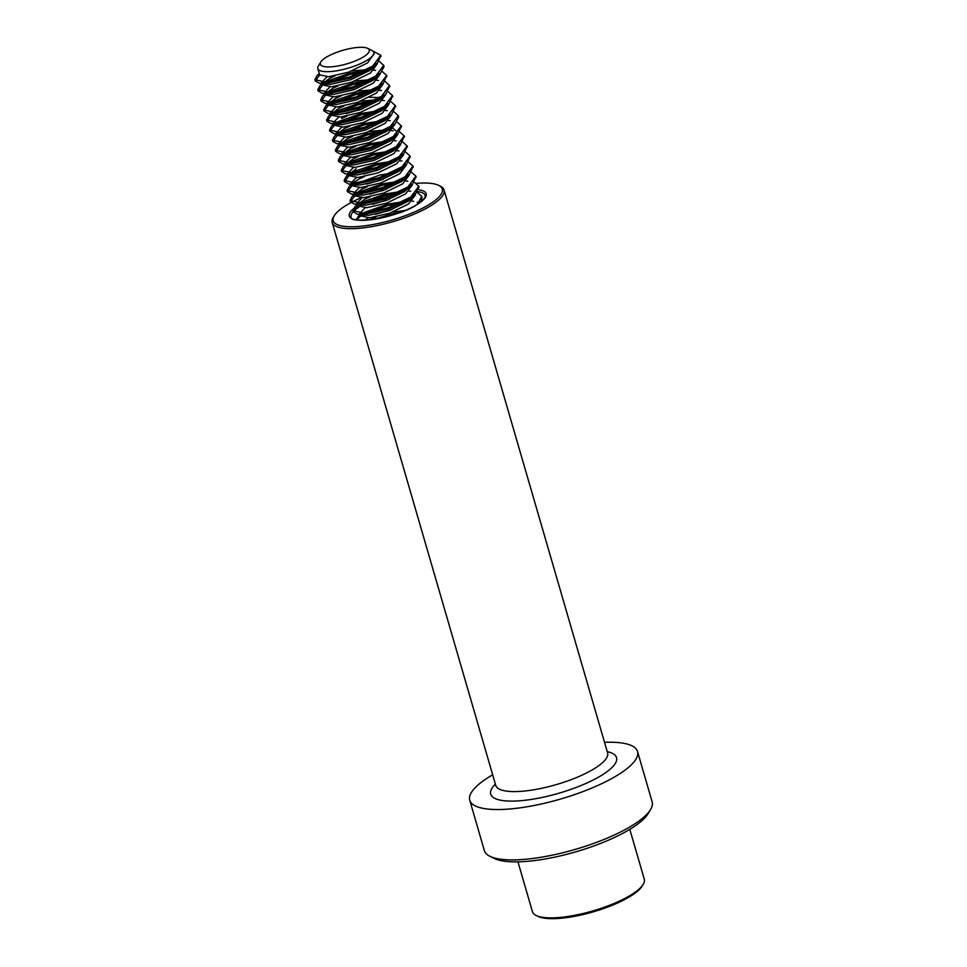 <?xml version="1.0" encoding="UTF-8"?>
<svg xmlns="http://www.w3.org/2000/svg" width="967" height="967" viewBox="0 0 967 967"><rect width="100%" height="100%" fill="white"/><g stroke="black" fill="none" stroke-linecap="round" stroke-linejoin="round"><path stroke-width="1.45" d="M492.674 774.809A87.356 24.187 -16.2 0 0 485.905 779.015A87.356 24.187 -16.2 0 0 469.744 800.241L484.382 850.622A87.356 24.187 -16.2 0 0 489.882 856.279A87.356 24.187 -16.2 0 0 557.222 854.079A87.356 24.187 -16.2 0 0 635.984 823.11A87.356 24.187 -16.2 0 0 650.537 809.609A87.356 24.187 -16.2 0 0 652.157 801.885L637.519 751.504A87.356 24.187 -16.2 0 0 604.52 742.318M469.744 800.241A87.356 24.187 -16.2 0 0 530.557 806.164A87.356 24.187 -16.2 0 0 621.346 772.73A87.356 24.187 -16.2 0 0 637.519 751.504M489.882 856.279L494.125 858.394A83.718 23.172 -16.2 0 0 558.66 856.279A83.718 23.172 -16.2 0 0 634.134 826.604A83.718 23.172 -16.2 0 0 648.083 813.658L650.537 809.609M361.066 197.764A56.787 15.714 -16.2 0 0 343.72 206.938A56.787 15.714 -16.2 0 0 334.268 215.714A56.787 15.714 -16.2 0 0 365.248 225.758A56.787 15.714 -16.2 0 0 431.765 202.852A56.787 15.714 -16.2 0 0 438.692 185.374A56.787 15.714 -16.2 0 0 416.451 183.355M334.268 215.714L333.289 217.333A58.238 16.125 -16.2 0 0 332.213 222.483A58.238 16.125 -16.2 0 0 372.754 226.435A58.238 16.125 -16.2 0 0 433.276 204.134A58.238 16.125 -16.2 0 0 444.058 189.991A58.238 16.125 -16.2 0 0 440.396 186.22L438.692 185.374M629.807 829.36L644.288 879.196A58.238 16.125 163.8 0 1 643.212 884.346L642.233 885.965A56.787 15.714 163.8 0 1 629.759 896.663A56.787 15.714 163.8 0 1 537.809 916.305L536.105 915.459A58.238 16.125 163.8 0 1 532.442 911.688L517.961 861.851M643.212 884.346A58.238 16.125 163.8 0 1 630.424 895.309A58.238 16.125 163.8 0 1 536.105 915.459M375.426 214.36L391.998 209.549M369.829 219.775L376.163 216.874M392.735 212.063L405.173 210.443M364.68 220.162L367.968 217.889M372.5 204.279L389.072 199.468M409.283 198.03L411.12 198.332M405.487 200.29L407.917 200.362M414.263 194.367L410.709 199.166L407.796 201.462L388.879 210.685L368.935 215.278L362.963 215.17L359.869 213.296L365.043 207.808M415.194 195.129L408.533 203.989L389.604 213.199L369.66 217.793L360.631 215.931L359.893 213.405M406.345 201.281L388.154 204.013L364.583 212.317L360.86 214.493L362.274 212.788M369.575 194.198L386.147 189.387M406.358 187.961L408.183 188.251M403.42 191.2L385.217 193.932L361.658 202.248L357.923 204.412L365.006 199.081L370.313 196.724M402.562 190.209L404.992 190.294M411.338 184.286L404.871 191.393L385.942 200.604L366.01 205.197L360.038 205.089L356.944 203.215L362.117 197.739M412.256 185.048L405.596 193.908L386.679 203.118L366.735 207.712L357.693 205.85L356.968 203.336M366.65 184.129L383.222 179.318M403.432 177.88L405.258 178.182M354.998 194.343L362.081 189L367.375 186.643M399.637 180.14L402.067 180.213M408.412 174.217L404.859 179.016L401.946 181.312L383.017 190.523L363.072 195.116L357.113 195.02L354.007 193.146L359.192 187.658M409.331 174.979L402.671 183.839L383.754 193.049L363.81 197.643L354.768 195.769L354.043 193.255M363.725 174.048L380.285 169.237M400.507 167.811L402.332 168.101M354.2 182.968L352.073 184.262L353.487 182.57L359.156 178.931L364.45 176.574M396.712 170.059L399.141 170.144M405.487 164.136L401.934 168.935L399.008 171.244L380.091 180.454L360.147 185.048L354.176 184.939L351.081 183.065L356.267 177.59M406.406 164.898L399.746 173.758L380.829 182.968L360.884 187.562L351.843 185.7L351.118 183.174M397.582 157.73L399.407 158.02M393.787 159.99L396.204 160.063M402.562 154.067L396.083 161.163L377.166 170.373L357.222 174.967L351.251 174.858L348.156 172.984L353.33 167.509M403.481 154.829L396.821 163.677L377.892 172.9L357.959 177.493L348.918 175.619L348.18 173.105M394.633 160.969L376.441 163.701L352.87 172.017L349.147 174.181L356.219 168.85M394.657 147.649L396.482 147.951M346.21 164.112L353.293 158.781L358.6 156.412M390.849 149.909L393.279 149.982M404.242 136.335L400.302 144.977L396.071 148.785L393.158 151.082L374.241 160.304L354.297 164.898L348.325 164.789L345.231 162.915L350.405 157.428M400.556 144.748L393.895 153.608L374.966 162.819L355.022 167.412L345.993 165.55L345.255 163.024M391.72 137.58L393.545 137.87M399.637 143.986L397.86 146.972M388.782 140.819L370.591 143.551L347.02 151.867L343.285 154.031L350.368 148.7L355.675 146.343M387.924 139.828L390.354 139.913M401.317 126.254L397.377 134.897L393.146 138.704L390.233 141.013L371.304 150.223L351.372 154.817L345.4 154.708L342.306 152.834L347.479 147.359M397.63 134.667L390.958 143.527L372.041 152.738L352.097 157.331L343.067 155.469L342.33 152.955M388.794 127.499L390.62 127.801M393.327 128.575L396.796 131.669M396.7 133.905L394.923 136.891M385.857 130.738L367.653 133.482L344.083 141.786L340.36 143.95L347.443 138.619L352.737 136.262M369.309 131.452L387.429 129.832M398.38 116.173L398.682 116.995L394.451 124.816L390.221 128.635L387.308 130.932L368.379 140.142L348.434 144.736L342.475 144.639L339.369 142.765L344.554 137.278M394.693 124.598L388.033 133.458L369.116 142.669L349.172 147.262L340.13 145.388L339.405 142.874M385.869 117.43L387.694 117.72M393.859 121.588L391.998 126.81M382.92 120.67L364.728 123.401L341.158 131.705L337.435 133.881L344.518 128.551L349.812 126.194M382.074 119.678L384.503 119.763M390.934 111.519L387.296 118.554L384.382 120.863L365.453 130.074L345.509 134.667L339.55 134.558L336.443 132.684L341.629 127.209M391.768 114.517L385.108 123.377L366.191 132.588L346.246 137.181L337.205 135.32L336.48 132.793M346.162 113.598L362.722 108.787M382.944 107.349L384.769 107.639M341.593 118.47L346.887 116.113M379.149 109.609L381.566 109.682M392.529 96.023L388.601 104.666L384.358 108.485L381.445 110.782L362.528 119.993L342.584 124.586L336.613 124.477L333.518 122.604L338.692 117.128M388.843 104.448L382.183 113.296L363.254 122.519L343.321 127.112L334.28 125.239L333.542 122.724M334.509 123.812L335.924 122.108M369.394 97.28L381.844 97.57M387.924 103.687L386.147 106.66M377.07 100.52L358.878 103.251L335.307 111.556L331.584 113.731L338.655 108.401L343.962 106.032M360.534 101.221L378.641 99.601M385.084 91.357L381.433 98.404L378.52 100.701L359.603 109.924L339.659 114.517L333.688 114.408L330.593 112.535L335.767 107.047M385.918 94.367L379.257 103.227L360.328 112.438L340.384 117.031L331.355 115.17L330.617 112.643M377.082 87.199L378.919 87.489M374.144 90.439L355.953 93.17L332.382 101.487L328.659 103.65L335.73 98.32L341.037 95.963M357.597 91.152L375.716 89.532M386.679 75.873L382.739 84.516L378.508 88.323L375.595 90.632L356.678 99.843L336.734 104.436L330.762 104.327L327.668 102.454L332.841 96.978M382.992 84.286L376.332 93.146L357.403 102.357L337.459 106.95L328.429 105.089L327.692 102.575M374.156 77.118L375.982 77.42M382.062 83.525L380.285 86.51M371.219 80.358L353.015 83.102L329.457 91.406L325.722 93.569L332.805 88.239L338.112 85.882M354.671 81.071L372.791 79.451M379.137 73.456L375.583 78.254L372.67 80.551L353.741 89.762L333.808 94.355L327.837 94.258L324.743 92.385L329.916 86.897M380.055 74.217L373.395 83.077L354.478 92.288L334.534 96.881L325.492 95.008L324.767 92.494M371.231 67.049L373.057 67.339M368.294 70.289L350.09 73.021L326.52 81.325L322.797 83.5L329.88 78.17L335.174 75.813M351.746 71.002L369.865 69.382M380.817 55.723L376.888 64.366L372.658 68.174L369.745 70.482L350.816 79.693L330.871 84.286L324.912 84.177L321.806 82.304L326.991 76.828M377.13 64.136L370.47 72.996L351.553 82.207L331.608 86.8L322.567 84.939L321.842 82.413M376.211 63.375L374.434 66.36M326.411 57.162A25.48 7.059 163.8 0 1 367.665 48.35A25.48 7.059 163.8 0 1 363.205 57.053A25.48 7.059 163.8 0 1 333.748 66.59A25.48 7.059 163.8 0 1 320.814 61.961A25.48 7.059 163.8 0 1 326.411 57.162M367.665 48.35L371.908 50.453A29.119 8.062 163.8 0 1 373.745 52.339A29.119 8.062 163.8 0 1 366.807 60.401A29.119 8.062 163.8 0 1 336.915 70.772A29.119 8.062 163.8 0 1 317.817 68.597A29.119 8.062 163.8 0 1 318.361 66.022L320.814 61.961M373.745 52.339L374.144 53.741L367.545 62.915L348.628 72.138L328.683 76.731L319.642 74.858L317.817 68.597M376.888 64.366L373.093 67.315L350.259 78.146L326.193 83.416L319.279 83.222L315.242 80.914L319.702 75.039M383.754 65.792L384.044 66.614L379.813 74.435L376.018 77.396L353.185 88.215L329.118 93.485L322.204 93.303L318.143 90.85L322.627 85.108M324.283 84.056L350.465 74.278L365.526 71.776M382.739 84.516L378.943 87.465L356.11 98.296L332.044 103.566L325.13 103.372L321.104 101.076L325.565 95.189M327.209 94.125L353.39 84.359L368.451 81.844M389.604 85.954L385.664 94.597L381.88 97.546L359.035 108.377L334.969 113.647L328.055 113.453L323.993 111L328.49 105.258M330.146 104.206L356.315 94.428L371.376 91.925M388.601 104.666L384.806 107.615L361.96 118.445L337.906 123.716L330.98 123.534L326.955 121.226L331.415 115.339M333.071 114.287L359.24 104.509L374.314 102.006M395.455 106.104L391.526 114.747L387.731 117.696L364.897 128.526L340.831 133.797L333.917 133.603L329.844 131.161L334.34 125.42M335.996 124.356L362.166 114.59L377.239 112.075M394.451 124.816L390.656 127.777L367.823 138.595L343.756 143.865L336.842 143.684L332.817 141.375L337.265 135.489M338.921 134.437L365.091 124.658L380.164 122.156M397.377 134.897L393.581 137.846L370.748 148.676L346.682 153.946L339.768 153.753L335.742 151.456L340.203 145.57M341.847 144.506L368.028 134.739L385.664 132.032M400.302 144.977L396.518 147.927L373.673 158.757L349.607 164.027L342.693 163.834L338.668 161.525L343.128 155.639M344.772 154.587L370.953 144.808L386.014 142.306M407.167 146.404L403.227 155.046L399.444 157.996L376.598 168.826L352.544 174.096L345.618 173.915L341.556 171.461L346.053 165.72M347.709 164.668L373.878 154.889L388.952 152.387M410.093 156.485L406.164 165.127L402.369 168.077L379.535 178.907L355.469 184.177L348.555 183.984L344.482 181.542L348.978 175.801M350.634 174.737L376.804 164.97L391.877 162.456M413.018 166.554L409.089 175.196L405.294 178.158L382.461 188.976L358.394 194.246L351.48 194.065L347.419 191.611L351.903 185.869M353.559 184.818L379.729 175.039L397.377 172.344M415.955 176.635L412.015 185.277L408.219 188.227L385.386 199.057L361.32 204.327L354.405 204.134L350.344 201.692L354.841 195.95M356.485 194.887L382.666 185.12L397.727 182.606M418.88 186.716L414.94 195.358L411.144 198.308L388.311 209.138L364.245 214.408L357.331 214.215L353.269 211.761L357.766 206.019M359.41 204.968L385.591 195.189L400.652 192.687M421.805 196.785L421.286 201.414M356.702 219.811L360.691 216.1M363.35 214.456L388.516 205.27L403.577 202.768M385.023 217.031L390.535 215.568M371.642 50.32L380.744 55.276L372.73 66.058L349.885 76.889L325.831 82.159L314.879 79.657L317.043 75.547L319.328 73.782M379.499 61.562L383.669 65.345L375.655 76.127L352.822 86.957L328.756 92.228L317.805 89.738L319.968 85.628L322.253 83.863M373.891 70.228L375.595 70.313M382.424 71.643L386.607 75.426L378.58 86.208L355.747 97.038L331.681 102.309L320.742 99.806L322.893 95.709L325.19 93.932M376.816 80.297L378.52 80.394M385.362 81.711L389.532 85.507L381.506 96.289L358.672 107.107L334.606 112.377L323.667 109.887L325.831 105.778L328.115 104.013M379.753 90.378L381.457 90.463M388.287 91.792L392.457 95.576L384.443 106.358L361.598 117.188L337.531 122.458L326.592 119.968L328.756 115.859L331.04 114.082M382.678 100.447L384.382 100.544M391.212 101.873L395.382 105.657L387.368 116.439L364.523 127.269L340.469 132.539L329.517 130.037L331.681 125.928L333.966 124.163M334.509 123.8L338.232 121.637L361.803 113.32L379.995 110.589M385.603 110.528L387.308 110.625M394.137 111.942L398.307 115.726L390.293 126.508L367.46 137.338L343.394 142.608L332.443 140.118L334.606 136.009L336.891 134.244M388.529 120.609L390.233 120.694M397.062 122.023L401.232 125.807L393.218 136.589L370.385 147.419L346.319 152.689L335.368 150.187L337.531 146.09L339.816 144.313M391.454 130.678L393.158 130.775M400 132.104L404.17 135.888L396.144 146.67L373.31 157.488L349.244 162.758L338.305 160.268L340.469 156.158L342.753 154.394M394.391 140.759L396.095 140.844M402.925 142.173L407.095 145.957L399.069 156.739L376.236 167.569L352.169 172.839L341.23 170.349L343.394 166.239L345.678 164.463M346.222 164.112L349.945 161.936L373.516 153.632L391.708 150.9M397.316 150.828L399.02 150.925M405.85 152.254L410.02 156.038L402.006 166.82L379.161 177.65L355.094 182.92L344.155 180.418L346.319 176.308L348.603 174.543M400.241 160.909L401.946 161.005M408.775 162.323L412.945 166.106L404.931 176.888L382.098 187.719L358.032 192.989L347.08 190.499L349.244 186.389L351.529 184.624M394.439 171.28L397.558 171.05M411.7 172.404L415.87 176.187L407.856 186.969L385.023 197.8L360.957 203.07L350.006 200.568L352.169 196.47L354.454 194.693M354.998 194.331L358.721 192.167L382.291 183.863L400.495 181.119M406.092 181.059L407.796 181.155M414.638 182.485L418.808 186.268L410.782 197.05L387.948 207.869L363.882 213.139L352.943 210.649L355.094 206.539L357.391 204.774M409.017 191.14L410.721 191.224M417.563 192.554L421.733 196.337L417.599 204.085M355.856 219.654L360.316 214.843M411.954 201.209L413.658 201.305M374.773 219.122L391.079 214.082L400.604 212.244M358.999 207.107A38.583 10.685 -16.2 0 0 358.225 207.627A38.583 10.685 -16.2 0 0 351.081 216.995C348.434 224.549 399.915 217.853 418.36 203.59C429.263 194.572 423.957 196.603 425.19 195.467A38.583 10.685 -16.2 0 0 418.155 191.696M357.657 205.705A40.034 11.084 -16.2 0 0 356.702 206.334A40.034 11.084 -16.2 0 0 364.837 220.258A40.034 11.084 -16.2 0 0 418.784 203.445A40.034 11.084 -16.2 0 0 419.037 189.822M403.263 190.221A40.034 11.084 -16.2 0 0 402.308 190.354M362.444 202.949A40.034 11.084 -16.2 0 0 359.023 204.871M404.013 191.974A38.583 10.685 -16.2 0 0 362.045 205.294M495.926 785.905L495.757 785.409A58.238 16.125 -16.2 0 0 536.298 789.35A58.238 16.125 -16.2 0 0 596.82 767.061A58.238 16.125 -16.2 0 0 607.602 752.906L444.058 189.991M495.382 784.14A65.514 18.143 -16.2 0 0 522.506 800.543A65.514 18.143 -16.2 0 0 604.423 773.515A65.514 18.143 -16.2 0 0 607.24 751.649M495.757 785.409L332.213 222.483M417.285 202.2L417.792 203.964M414.855 193.835L415.085 194.645M381.058 56.34L380.696 55.071M315.242 80.914L314.879 79.657M383.984 66.409L383.621 65.152M318.179 90.995L317.805 89.738M386.921 76.49L386.546 75.233M321.104 101.076L320.742 99.806M389.846 86.559L389.471 85.301M324.03 111.145L323.667 109.887M392.771 96.64L392.409 95.382M326.955 121.226L326.592 119.968M395.696 106.721L395.334 105.451M329.88 131.294L329.517 130.037M398.622 116.789L398.259 115.532M332.817 141.375L332.443 140.118M401.547 126.87L401.184 125.613M335.742 151.456L335.368 150.187M404.484 136.939L404.109 135.682M338.668 161.525L338.305 160.268M407.409 147.02L407.047 145.763M341.593 171.606L341.23 170.349M410.334 157.101L409.972 155.832M344.518 181.675L344.155 180.418M413.26 167.17L412.897 165.913M347.455 191.756L347.08 190.499M416.185 177.251L415.822 175.994M350.38 201.837L350.006 200.568M419.122 187.32L418.747 186.063M353.306 211.906L352.943 210.649M422.047 197.401L421.672 196.144M317.043 75.547L319.267 73.552M319.968 85.628L322.192 83.633M322.893 95.709L325.117 93.702M325.831 105.778L328.043 103.783M328.756 115.859L330.968 113.852M331.681 125.928L333.905 123.933M334.606 136.009L336.83 134.014M337.531 146.09L339.755 144.083M340.469 156.158L342.681 154.164M343.394 166.239L345.606 164.233M346.319 176.308L348.531 174.314M349.244 186.389L351.468 184.395M352.169 196.47L354.393 194.464M355.094 206.539L357.319 204.545M358.032 216.62L360.244 214.614M324.912 84.177L319.279 83.222M375.583 78.254L379.813 74.435M327.837 94.258L322.204 93.303M330.762 104.327L325.13 103.372M381.433 98.404L385.664 94.597M333.688 114.408L328.055 113.453M336.613 124.477L330.98 123.534M387.296 118.554L391.526 114.747M339.55 134.558L333.917 133.603M342.475 144.639L336.842 143.684M345.4 154.708L339.768 153.753M348.325 164.789L342.693 163.834M398.996 158.866L403.227 155.046M351.251 174.858L345.618 173.915M401.934 168.935L406.164 165.127M354.176 184.939L348.555 183.984M404.859 179.016L409.089 175.196M357.113 195.02L351.48 194.065M407.784 189.085L412.015 185.277M360.038 205.089L354.405 204.134M410.709 199.166L414.94 195.358M362.963 215.17L357.331 214.215"/></g></svg>
